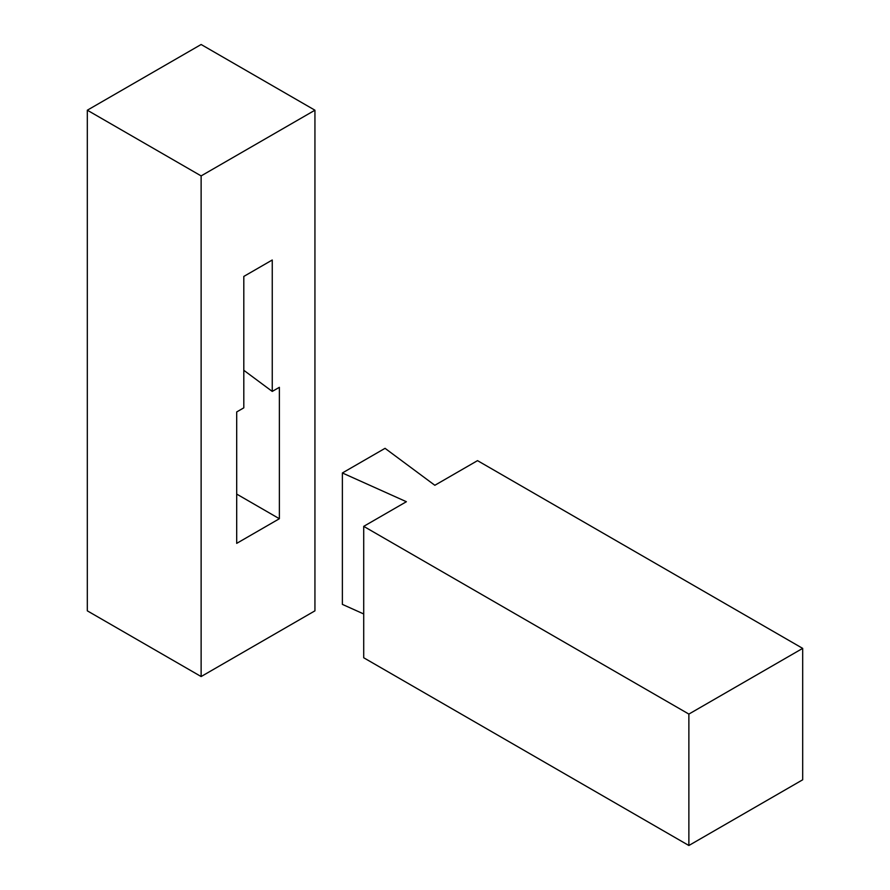<?xml version="1.0" encoding="UTF-8"?>
<svg xmlns="http://www.w3.org/2000/svg" width="890" height="890" viewBox="0 0 890 890"><rect width="100%" height="100%" fill="white"/><g stroke="black" fill="none" stroke-linecap="round" stroke-linejoin="round"><path stroke-width="1.33" d="M688.871 845.5L363.71 657.766L363.71 526.357L406.385 501.715L342.372 472.968L385.047 448.326L434.843 485.284L477.518 460.642L802.68 648.376L688.871 714.08L688.871 845.5L802.68 779.796L802.68 648.376M342.372 472.968L342.372 604.377L363.71 613.966M688.871 714.08L363.71 526.357M314.938 110.204L201.129 44.5L87.32 110.204L201.129 175.909L314.938 110.204L314.938 610.84L201.129 676.545L87.32 610.84L87.32 110.204M243.804 276.434L272.251 260.002L272.251 391.422L279.371 387.317L279.371 518.725L236.696 543.367L236.696 411.948L243.804 407.843L243.804 276.434M243.804 370.296L272.251 391.422M279.371 518.725L236.696 494.084M201.129 175.909L201.129 676.545"/></g></svg>
